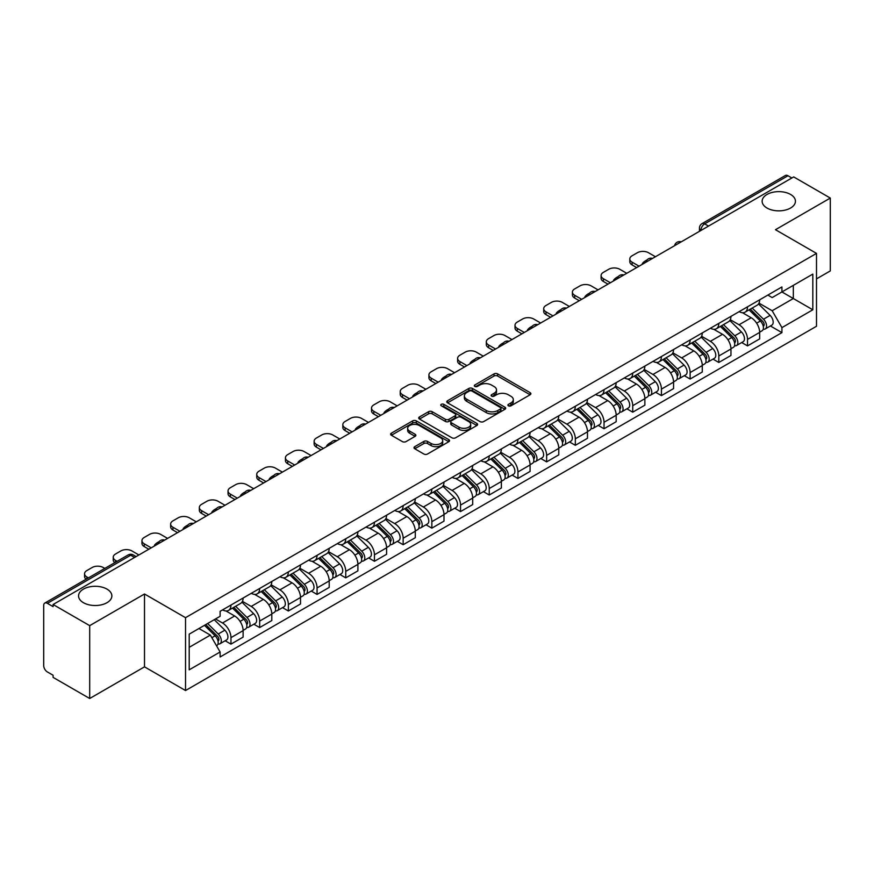 <?xml version="1.0" encoding="UTF-8"?>
<svg xmlns="http://www.w3.org/2000/svg" width="874" height="874" viewBox="0 0 874 874"><rect width="100%" height="100%" fill="white"/><g stroke="black" fill="none" stroke-linecap="round" stroke-linejoin="round"><path stroke-width="1.31" d="M508.428 405.831A1.792 1.027 0 0 0 510.951 405.831L530.136 394.753A2.556 1.475 0 0 0 530.889 393.704A2.556 1.475 0 0 0 530.136 392.666L497.634 373.897A2.556 1.475 0 0 0 494.029 373.897L474.844 384.975A1.792 1.027 0 0 0 474.32 385.707A1.792 1.027 0 0 0 474.844 386.439A1.792 1.027 0 0 0 477.368 386.439L479.848 385.008A8.172 4.72 0 0 1 491.407 385.008L494.116 386.57A8.172 4.72 0 0 1 496.508 389.902A8.172 4.72 0 0 1 494.116 393.245L491.636 394.677A1.792 1.027 0 0 0 491.112 395.409A1.792 1.027 0 0 0 491.636 396.13A1.792 1.027 0 0 0 494.16 396.13L496.651 394.698A8.172 4.72 0 0 1 508.198 394.698L510.908 396.261A8.172 4.72 0 0 1 513.3 399.604A8.172 4.72 0 0 1 510.908 402.936L508.428 404.367A1.792 1.027 0 0 0 507.903 405.099A1.792 1.027 0 0 0 508.428 405.831L508.428 404.367M106.978 589.109A16.65 9.614 0 0 0 88.831 587.022A16.65 9.614 0 0 0 78.562 595.904A16.65 9.614 0 0 0 83.434 602.699A16.65 9.614 0 0 0 101.581 604.786A16.65 9.614 0 0 0 111.861 595.904A16.65 9.614 0 0 0 106.978 589.109M790.566 194.443A16.65 9.614 0 0 0 772.419 192.367A16.65 9.614 0 0 0 762.139 201.238A16.65 9.614 0 0 0 767.022 208.045A16.65 9.614 0 0 0 785.169 210.121A16.65 9.614 0 0 0 795.438 201.238A16.65 9.614 0 0 0 790.566 194.443M414.757 446.669A2.556 1.475 0 0 0 414.014 447.707A2.556 1.475 0 0 0 414.757 448.755L423.879 454.021A2.556 1.475 0 0 0 427.484 454.021L448.799 441.72A2.556 1.475 0 0 0 449.542 440.671A2.556 1.475 0 0 0 448.799 439.633L416.297 420.864A2.556 1.475 0 0 0 412.681 420.864L391.377 433.165A2.556 1.475 0 0 0 390.623 434.214A2.556 1.475 0 0 0 391.377 435.252L402.39 441.61A2.556 1.475 0 0 0 406.006 441.61L415.117 436.344A2.556 1.475 0 0 0 415.871 435.307A2.556 1.475 0 0 0 415.117 434.258L409.655 431.111A6.828 3.944 0 0 1 407.655 428.315A6.828 3.944 0 0 1 411.873 424.677A6.828 3.944 0 0 1 419.312 425.529L440.714 437.885A6.828 3.944 0 0 1 442.714 440.671A6.828 3.944 0 0 1 438.497 444.32A6.828 3.944 0 0 1 431.057 443.457L427.484 441.403A2.556 1.475 0 0 0 423.879 441.403L414.757 446.669L414.757 448.755M185.528 617.678L144.505 593.992L89.694 625.642L53.085 604.513L793.69 176.919L830.3 198.059L775.478 229.709L816.502 253.394L185.528 617.678L185.528 690.536L816.502 326.253L816.502 253.394M480.034 421.596A2.556 1.475 0 0 0 483.65 421.596L504.954 409.294A2.556 1.475 0 0 0 505.696 408.256A2.556 1.475 0 0 0 504.954 407.208L472.452 388.449A2.556 1.475 0 0 0 468.835 388.449L447.532 400.751A2.556 1.475 0 0 0 446.778 401.789A2.556 1.475 0 0 0 447.532 402.827L480.034 421.596M442.015 406.213A1.792 1.027 0 0 1 443.828 406.465L443.828 404.345L476.876 423.42A2.556 1.475 0 0 1 477.619 424.458A2.556 1.475 0 0 1 476.876 425.507L455.562 437.808A2.556 1.475 0 0 1 451.956 437.808L419.454 419.039L419.454 416.953A2.556 1.475 0 0 0 418.701 418.001A2.556 1.475 0 0 0 419.454 419.039M419.454 416.953L428.577 411.687A2.556 1.475 0 0 1 432.182 411.687L445.369 419.302A2.556 1.475 0 0 0 448.974 419.302L455.026 415.806A2.556 1.475 0 0 0 455.769 414.768A2.556 1.475 0 0 0 455.026 413.73L441.304 405.798A1.792 1.027 0 0 1 440.78 405.077A1.792 1.027 0 0 1 441.883 404.116A1.792 1.027 0 0 1 443.828 404.345M89.694 625.642L89.694 698.501L53.085 677.372L53.085 675.241L47.382 671.953A5.2 3.004 -120 0 1 43.7 665.584L43.7 605.464A5.2 3.004 -120 0 1 44.782 603.082L128.107 554.968A5.2 3.004 60 0 1 130.707 555.23L47.382 603.344A5.2 3.004 -120 0 0 44.782 603.082M816.502 278.882L830.3 270.918L830.3 198.059M89.694 698.501L144.505 666.851L185.528 690.536M53.085 604.513L53.085 606.632L47.382 603.344M708.519 226.093L704.663 223.864A5.2 3.004 60 0 0 702.051 223.613L785.387 175.499A5.2 3.004 60 0 1 787.987 175.75L704.663 223.864A5.2 3.004 120 0 0 700.981 230.233L700.981 230.452M791.855 177.979L787.987 175.75M747.521 306.818A11.963 6.905 60 0 1 745.041 312.182L757.179 305.179A11.963 6.905 -120 0 0 759.659 299.804M730.293 319.698L739.054 324.767A11.963 6.905 60 0 1 747.521 339.418L759.659 332.404A11.963 6.905 -120 0 0 751.203 317.754L742.507 312.739M759.659 332.404L759.659 338.894L747.521 345.896L741.698 342.532M745.041 312.182A11.963 6.905 60 0 1 739.153 311.647M747.521 339.418L747.521 345.896M718.821 323.38A11.963 6.905 60 0 1 716.341 328.755L728.49 321.741A11.963 6.905 -120 0 0 730.959 316.377M712.998 359.105L718.821 362.47L730.959 355.456L730.959 348.977A11.963 6.905 -120 0 0 722.503 334.316L713.807 329.301M716.341 328.755A11.963 6.905 60 0 1 710.453 328.209M701.593 336.272L710.365 341.33A11.963 6.905 60 0 1 718.821 355.991L718.821 362.47M690.121 339.953A11.963 6.905 60 0 1 687.641 345.317L699.79 338.314A11.963 6.905 -120 0 0 702.27 332.939M684.298 375.678L690.121 379.032L702.27 372.029L702.27 365.551A11.963 6.905 -120 0 0 693.803 350.889L685.118 345.875M687.641 345.317A11.963 6.905 60 0 1 681.753 344.782M672.893 352.834L681.665 357.903A11.963 6.905 60 0 1 690.121 372.553L690.121 379.032M661.432 356.516A11.963 6.905 60 0 1 658.952 361.891L671.09 354.877A11.963 6.905 -120 0 0 673.57 349.513M655.609 392.24L661.432 395.605L673.57 388.591L673.57 382.113A11.963 6.905 -120 0 0 665.103 367.462L656.418 362.437M658.952 361.891A11.963 6.905 60 0 1 653.053 361.355M644.193 369.407L652.965 374.465A11.963 6.905 60 0 1 661.432 389.127L661.432 395.605M632.732 373.089A11.963 6.905 60 0 1 630.252 378.453L642.39 371.45A11.963 6.905 -120 0 0 644.87 366.075M626.909 408.813L632.732 412.167L644.87 405.165L644.87 398.686A11.963 6.905 -120 0 0 636.414 384.025L627.718 379.01M630.252 378.453A11.963 6.905 60 0 1 624.364 377.918M615.504 385.969L624.265 391.039A11.963 6.905 60 0 1 632.732 405.689L632.732 412.167M604.032 389.651A11.963 6.905 60 0 1 601.552 395.026L613.701 388.012A11.963 6.905 -120 0 0 616.17 382.648M598.209 425.376L604.032 428.741L616.17 421.727L616.17 415.248A11.963 6.905 -120 0 0 607.714 400.598L599.018 395.572M601.552 395.026A11.963 6.905 60 0 1 595.664 394.491M586.804 402.543L595.565 407.601A11.963 6.905 60 0 1 604.032 422.262L604.032 428.741M575.332 406.224A11.963 6.905 60 0 1 572.852 411.599L585.001 404.586A11.963 6.905 -120 0 0 587.481 399.21M569.509 441.949L575.332 445.303L587.481 438.3L587.481 431.822A11.963 6.905 -120 0 0 579.014 417.16L570.329 412.146M572.852 411.599A11.963 6.905 60 0 1 566.964 411.053M558.104 419.105L566.876 424.174A11.963 6.905 60 0 1 575.332 438.824L575.332 445.303M546.643 422.787A11.963 6.905 60 0 1 544.163 428.162L556.301 421.148A11.963 6.905 -120 0 0 558.781 415.784M540.82 458.511L546.643 461.876L558.781 454.862L558.781 448.384A11.963 6.905 -120 0 0 550.314 433.733L541.629 428.708M544.163 428.162A11.963 6.905 60 0 1 538.264 427.626M529.404 435.678L538.176 440.736A11.963 6.905 60 0 1 546.643 455.398L546.643 461.876M517.943 439.36A11.963 6.905 60 0 1 515.463 444.735L527.601 437.721A11.963 6.905 -120 0 0 530.081 432.346M512.12 475.085L517.943 478.439L530.081 471.436L530.081 464.957A11.963 6.905 -120 0 0 521.625 450.296L512.929 445.281M515.463 444.735A11.963 6.905 60 0 1 509.575 444.189M500.715 452.24L509.476 457.31A11.963 6.905 60 0 1 517.943 471.96L517.943 478.439M489.243 455.922A11.963 6.905 60 0 1 486.763 461.297L498.901 454.294A11.963 6.905 -120 0 0 501.381 448.919M483.42 491.647L489.243 495.012L501.381 487.998L501.381 481.519A11.963 6.905 -120 0 0 492.925 466.869L484.229 461.854M486.763 461.297A11.963 6.905 60 0 1 480.875 460.762M472.015 468.814L480.776 473.872A11.963 6.905 60 0 1 489.243 488.533L489.243 495.012M460.543 472.495A11.963 6.905 60 0 1 458.063 477.87L470.212 470.857A11.963 6.905 -120 0 0 472.692 465.481M454.72 508.22L460.543 511.585L472.692 504.571L472.692 498.093A11.963 6.905 -120 0 0 464.225 483.431L455.54 478.417M458.063 477.87A11.963 6.905 60 0 1 452.175 477.324M443.315 485.387L452.087 490.445A11.963 6.905 60 0 1 460.543 505.106L460.543 511.585M431.843 489.069A11.963 6.905 60 0 1 429.374 494.433L441.512 487.43A11.963 6.905 -120 0 0 443.992 482.055M426.031 524.782L431.854 528.147L443.992 521.133L443.992 514.655A11.963 6.905 -120 0 0 435.525 500.004L426.84 494.99M429.374 494.433A11.963 6.905 60 0 1 423.475 493.897M414.615 501.949L423.387 507.007A11.963 6.905 60 0 1 431.854 521.669L431.854 528.147M403.154 505.631A11.963 6.905 60 0 1 400.674 511.006L412.812 503.992A11.963 6.905 -120 0 0 415.292 498.617M397.331 541.356L403.154 544.721L415.292 537.707L415.292 531.228A11.963 6.905 -120 0 0 406.836 516.567L398.14 511.552M400.674 511.006A11.963 6.905 60 0 1 394.786 510.46M385.926 518.522L394.687 523.581A11.963 6.905 60 0 1 403.154 538.242L403.154 544.721M374.454 522.204A11.963 6.905 60 0 1 371.974 527.568L384.112 520.565A11.963 6.905 -120 0 0 386.592 515.19M368.631 557.929L374.454 561.283L386.592 554.28L386.592 547.801A11.963 6.905 -120 0 0 378.136 533.14L369.44 528.125M371.974 527.568A11.963 6.905 60 0 1 366.086 527.033M357.226 535.085L365.988 540.154A11.963 6.905 60 0 1 374.454 554.804L374.454 561.283M345.754 538.766A11.963 6.905 60 0 1 343.274 544.141L355.423 537.128A11.963 6.905 -120 0 0 357.903 531.763M339.931 574.491L345.754 577.856L357.903 570.842L357.903 564.364A11.963 6.905 -120 0 0 349.436 549.713L340.751 544.688M343.274 544.141A11.963 6.905 60 0 1 337.386 543.595M328.526 551.658L337.298 556.716A11.963 6.905 60 0 1 345.754 571.378L345.754 577.856M317.054 555.34A11.963 6.905 60 0 1 314.585 560.704L326.723 553.701A11.963 6.905 -120 0 0 329.203 548.326M311.242 591.064L317.065 594.418L329.203 587.415L329.203 580.937A11.963 6.905 -120 0 0 320.736 566.276L312.051 561.261M314.585 560.704A11.963 6.905 60 0 1 308.686 560.168M299.826 568.22L308.598 573.289A11.963 6.905 60 0 1 317.065 587.94L317.065 594.418M288.365 571.902A11.963 6.905 60 0 1 285.885 577.277L298.023 570.263A11.963 6.905 -120 0 0 300.503 564.899M282.542 607.627L288.365 610.992L300.503 603.978L300.503 597.499A11.963 6.905 -120 0 0 292.047 582.849L283.351 577.823M285.885 577.277A11.963 6.905 60 0 1 279.997 576.742M271.137 584.793L279.899 589.852A11.963 6.905 60 0 1 288.365 604.513L288.365 610.992M259.665 588.475A11.963 6.905 60 0 1 257.185 593.85L269.323 586.836A11.963 6.905 -120 0 0 271.803 581.461M253.842 624.2L259.665 627.554L271.803 620.551L271.803 614.072A11.963 6.905 -120 0 0 263.347 599.411L254.651 594.396M257.185 593.85A11.963 6.905 60 0 1 251.297 593.304M242.437 601.356L251.199 606.425A11.963 6.905 60 0 1 259.665 621.075L259.665 627.554M230.965 605.037A11.963 6.905 60 0 1 228.485 610.413L240.634 603.399A11.963 6.905 -120 0 0 243.114 598.034M225.142 640.762L230.965 644.127L243.114 637.113L243.114 630.635A11.963 6.905 -120 0 0 234.647 615.984L225.962 610.959M228.485 610.413A11.963 6.905 60 0 1 222.597 609.877M215.517 618.956L222.509 622.987A11.963 6.905 60 0 1 230.965 637.649L230.965 644.127M767.842 295.073L772.168 297.575L812.82 274.097L793.33 285.361L793.33 298.526L772.168 310.74L758.982 303.136M189.21 647.317L210.361 635.103L220.117 651.982L189.21 669.823L189.21 634.142L220.117 616.301L220.117 611.308L781.924 286.956L781.924 291.949L812.82 309.789L781.924 327.63L772.168 310.74M812.82 274.097L812.82 309.789M220.117 651.982L220.117 656.975L781.924 332.623L781.924 327.63M144.505 593.992L144.505 666.851M210.361 635.103L198.955 628.515M770.398 325.969L781.924 332.623M509.138 406.082L510.908 405.055A8.172 4.72 0 0 0 513.3 401.723L513.3 399.604M496.508 389.902L496.508 392.033A8.172 4.72 0 0 1 494.116 395.365L492.346 396.381M530.103 394.775L497.634 376.028A2.556 1.475 0 0 0 494.029 376.028L475.554 386.69M504.921 409.316L472.452 390.569A2.556 1.475 0 0 0 468.835 390.569L447.564 402.848M500.441 408.977A1.792 1.027 0 0 0 500.966 408.256A1.792 1.027 0 0 0 500.441 407.524L471.905 391.049A1.792 1.027 0 0 0 469.382 391.049L466.76 392.557A8.172 4.72 0 0 0 464.367 395.9A8.172 4.72 0 0 0 466.76 399.232L486.261 410.496A8.172 4.72 0 0 0 497.819 410.496L500.441 408.977L500.441 411.108A1.792 1.027 0 0 0 500.966 410.376L500.966 408.256M464.367 395.9L464.367 398.02A8.172 4.72 0 0 0 466.76 401.363L466.76 399.232M500.441 411.108L497.819 412.615A8.172 4.72 0 0 1 486.261 412.615L466.76 401.363M419.487 419.061L428.577 413.817L428.577 411.687M455.769 414.768L455.769 416.887A2.556 1.475 0 0 1 455.026 417.936L448.974 421.432A2.556 1.475 0 0 1 445.369 421.432L432.182 413.817A2.556 1.475 0 0 0 428.577 413.817M443.828 406.465L476.843 425.529M459.047 427.2A6.828 3.944 0 0 0 466.487 428.052A6.828 3.944 0 0 0 470.704 424.414A6.828 3.944 0 0 0 468.704 421.618L461.166 417.269A2.556 1.475 0 0 0 457.55 417.269L451.508 420.765A2.556 1.475 0 0 0 450.755 421.803A2.556 1.475 0 0 0 451.508 422.852L459.047 427.2L459.047 429.32A6.828 3.944 0 0 0 466.487 430.183A6.828 3.944 0 0 0 470.704 426.534L470.704 424.414M450.755 421.803L450.755 423.934A2.556 1.475 0 0 0 451.508 424.972L451.508 422.852M459.047 429.32L451.508 424.972M442.714 440.671L442.714 442.801A6.828 3.944 0 0 1 438.497 446.439A6.828 3.944 0 0 1 431.057 445.587L427.484 443.522A2.556 1.475 0 0 0 423.879 443.522L414.789 448.777M407.655 428.315L407.655 430.445A6.828 3.944 0 0 0 409.655 433.231L409.655 431.111M415.117 434.258L415.117 436.344L409.655 433.231M448.766 441.731L416.297 422.994A2.556 1.475 0 0 0 412.681 422.994L391.41 435.274L391.377 433.165M749.062 309.866L760.369 321.02A6.5 3.758 60 0 1 762.084 330.765L759.659 332.164M642.936 263.959L642.314 263.598A16.256 9.385 -0 0 1 646.989 259.982M751.323 312.084L756.108 314.858M655.445 256.738L648.453 252.706A7.8 4.501 -0 0 0 637.419 252.706L632.088 255.776A7.8 4.501 -0 0 0 629.804 258.966A7.8 4.501 -0 0 0 632.088 262.156L639.08 266.188M750.318 309.134L762.696 321.348A3.125 1.803 60 0 1 763.515 326.035A3.125 1.803 60 0 1 763.231 326.144M752.186 308.052L763.494 319.207A6.5 3.758 60 0 1 765.209 328.963A6.5 3.758 60 0 1 763.242 329.17M758.523 303.944L770.114 315.383A6.5 3.758 60 0 1 771.829 325.139L765.209 328.963M636.687 267.575L632.088 264.92A7.8 4.501 180 0 1 629.804 261.73L629.804 258.966M720.362 326.428L731.669 337.582A6.5 3.758 60 0 1 733.384 347.339L730.959 348.737M614.247 280.532L613.614 280.161A16.256 9.385 -0 0 1 618.3 276.555M722.623 328.657L727.408 331.421M626.756 273.3L619.764 269.268A7.8 4.501 -0 0 0 608.719 269.268L603.388 272.349A7.8 4.501 -0 0 0 601.104 275.539A7.8 4.501 -0 0 0 603.388 278.719L610.38 282.761M721.618 325.707L733.996 337.921A3.125 1.803 60 0 1 734.826 342.597A3.125 1.803 60 0 1 734.542 342.717M723.497 324.625L734.794 335.78A6.5 3.758 60 0 1 736.52 345.525A6.5 3.758 60 0 1 734.553 345.743M729.823 320.507L741.425 331.956A6.5 3.758 60 0 1 743.14 341.701L736.52 345.525M607.987 284.137L603.388 281.483A7.8 4.501 180 0 1 601.104 278.293L601.104 275.539M691.673 343.001L702.969 354.156A6.5 3.758 60 0 1 704.695 363.901L702.259 365.299M585.547 297.094L584.914 296.734A16.256 9.385 -0 0 1 589.6 293.118M693.923 345.219L698.719 347.994M598.056 289.873L591.064 285.842A7.8 4.501 -0 0 0 580.03 285.842L574.688 288.923A7.8 4.501 -0 0 0 572.404 292.102A7.8 4.501 -0 0 0 574.688 295.292L581.68 299.323M692.918 342.28L705.307 354.483A3.125 1.803 60 0 1 706.126 359.17A3.125 1.803 60 0 1 705.842 359.28M694.797 341.199L706.105 352.342A6.5 3.758 60 0 1 707.82 362.098A6.5 3.758 60 0 1 705.853 362.306M701.123 337.08L712.725 348.518A6.5 3.758 60 0 1 714.44 358.274L707.82 362.098M579.287 300.711L574.688 298.056A7.8 4.501 180 0 1 572.404 294.866L572.404 292.102M662.973 359.564L674.28 370.718A6.5 3.758 60 0 1 675.995 380.474L673.57 381.872M556.847 313.668L556.225 313.296A16.256 9.385 -0 0 1 560.9 309.691M665.223 361.792L670.019 364.556M569.356 306.446L562.364 302.404A7.8 4.501 -0 0 0 551.33 302.404L545.999 305.485A7.8 4.501 -0 0 0 543.704 308.675A7.8 4.501 -0 0 0 545.999 311.854L552.98 315.896M664.229 358.843L676.607 371.057A3.125 1.803 60 0 1 677.426 375.733A3.125 1.803 60 0 1 677.142 375.853M666.097 357.761L677.405 368.915A6.5 3.758 60 0 1 679.12 378.661A6.5 3.758 60 0 1 677.153 378.879M672.423 353.642L684.025 365.092A6.5 3.758 60 0 1 685.74 374.848L679.12 378.661M550.598 317.273L545.999 314.618A7.8 4.501 180 0 1 543.704 311.439L543.704 308.675M634.273 376.137L645.58 387.291A6.5 3.758 60 0 1 647.295 397.036L644.87 398.446M528.147 330.23L527.525 329.869A16.256 9.385 -0 0 1 532.2 326.253M636.534 378.355L641.319 381.13M540.656 323.009L533.664 318.977A7.8 4.501 -0 0 0 522.63 318.977L517.299 322.058A7.8 4.501 -0 0 0 515.015 325.237A7.8 4.501 -0 0 0 517.299 328.427L524.291 332.459M635.529 375.416L647.907 387.63A3.125 1.803 60 0 1 648.726 392.306A3.125 1.803 60 0 1 648.442 392.415M637.397 374.334L648.705 385.478A6.5 3.758 60 0 1 650.42 395.234A6.5 3.758 60 0 1 648.453 395.441M643.723 370.215L655.325 381.665A6.5 3.758 60 0 1 657.04 391.41L650.42 395.234M521.898 333.846L517.299 331.191A7.8 4.501 180 0 1 515.015 328.001L515.015 325.237M605.573 392.699L616.88 403.854A6.5 3.758 60 0 1 618.595 413.61L616.17 415.008M499.447 346.803L498.825 346.443A16.256 9.385 -0 0 1 503.511 342.827M607.834 394.928L612.619 397.692M511.956 339.582L504.975 335.54A7.8 4.501 -0 0 0 493.93 335.54L488.599 338.62A7.8 4.501 -0 0 0 486.315 341.81A7.8 4.501 -0 0 0 488.599 344.99L495.591 349.032M606.829 391.978L619.207 404.192A3.125 1.803 60 0 1 620.037 408.868A3.125 1.803 60 0 1 619.753 408.988M608.708 390.897L620.005 402.051A6.5 3.758 60 0 1 621.731 411.807A6.5 3.758 60 0 1 619.764 412.015M615.034 386.778L626.636 398.227A6.5 3.758 60 0 1 628.351 407.983L621.731 411.807M493.198 350.408L488.599 347.754A7.8 4.501 180 0 1 486.315 344.575L486.315 341.81M576.884 409.272L588.18 420.427A6.5 3.758 60 0 1 589.906 430.172L587.47 431.581M470.758 363.366L470.125 363.005A16.256 9.385 -0 0 1 474.811 359.4M579.134 411.501L583.93 414.265M483.267 356.144L476.275 352.113A7.8 4.501 -0 0 0 465.241 352.113L459.899 355.194A7.8 4.501 -0 0 0 457.615 358.373A7.8 4.501 -0 0 0 459.899 361.563L466.891 365.594M578.129 408.551L590.518 420.765A3.125 1.803 60 0 1 591.337 425.441A3.125 1.803 60 0 1 591.053 425.551M580.008 407.47L591.316 418.624A6.5 3.758 60 0 1 593.031 428.369A6.5 3.758 60 0 1 591.064 428.577M586.334 403.351L597.936 414.8A6.5 3.758 60 0 1 599.651 424.546L593.031 428.369M464.498 366.982L459.899 364.327A7.8 4.501 180 0 1 457.615 361.137L457.615 358.373M548.184 425.846L559.491 436.989A6.5 3.758 60 0 1 561.206 446.745L558.781 448.144M442.058 379.939L441.436 379.578A16.256 9.385 -0 0 1 446.111 375.962M550.434 428.063L555.23 430.827M454.567 372.717L447.575 368.675A7.8 4.501 -0 0 0 436.541 368.675L431.21 371.756A7.8 4.501 -0 0 0 428.916 374.946A7.8 4.501 -0 0 0 431.21 378.136L438.191 382.167M549.44 425.114L561.818 437.328A3.125 1.803 60 0 1 562.638 442.015A3.125 1.803 60 0 1 562.353 442.124M551.308 424.032L562.616 435.186A6.5 3.758 60 0 1 564.331 444.942A6.5 3.758 60 0 1 562.364 445.15M557.634 419.924L569.236 431.363A6.5 3.758 60 0 1 570.951 441.119L564.331 444.942M435.798 383.544L431.21 380.889A7.8 4.501 180 0 1 428.916 377.71L428.916 374.946M519.484 442.408L530.791 453.562A6.5 3.758 60 0 1 532.506 463.307L530.081 464.717M413.358 396.501L412.736 396.141A16.256 9.385 -0 0 1 417.411 392.535M521.745 444.637L526.53 447.401M425.867 389.28L418.875 385.248A7.8 4.501 -0 0 0 407.841 385.248L402.51 388.329A7.8 4.501 -0 0 0 400.226 391.508A7.8 4.501 -0 0 0 402.51 394.698L409.502 398.73M520.74 441.687L533.118 453.901A3.125 1.803 60 0 1 533.938 458.577A3.125 1.803 60 0 1 533.653 458.686M522.608 440.605L533.916 451.76A6.5 3.758 60 0 1 535.631 461.505A6.5 3.758 60 0 1 533.664 461.712M528.934 436.487L540.536 447.936A6.5 3.758 60 0 1 542.251 457.681L535.631 461.505M407.109 400.117L402.51 397.462A7.8 4.501 180 0 1 400.226 394.272L400.226 391.508M490.784 458.981L502.091 470.125A6.5 3.758 60 0 1 503.806 479.881L501.381 481.279M384.658 413.074L384.036 412.714A16.256 9.385 -0 0 1 388.722 409.098M493.045 461.199L497.83 463.963M397.167 405.853L390.186 401.811A7.8 4.501 -0 0 0 379.141 401.811L373.81 404.891A7.8 4.501 -0 0 0 371.526 408.082A7.8 4.501 -0 0 0 373.81 411.272L380.802 415.303M492.04 458.249L504.418 470.463A3.125 1.803 60 0 1 505.248 475.15A3.125 1.803 60 0 1 504.964 475.259M493.919 457.168L505.216 468.322A6.5 3.758 60 0 1 506.931 478.078A6.5 3.758 60 0 1 504.975 478.286M500.245 453.06L511.847 464.498A6.5 3.758 60 0 1 513.562 474.254L506.931 478.078M378.409 416.679L373.81 414.025A7.8 4.501 180 0 1 371.526 410.846L371.526 408.082M462.095 475.543L473.391 486.698A6.5 3.758 60 0 1 475.106 496.454L472.681 497.852M355.969 429.637L355.336 429.276A16.256 9.385 -0 0 1 360.022 425.671M464.345 477.772L469.141 480.536M368.478 422.415L361.486 418.384A7.8 4.501 -0 0 0 350.452 418.384L345.11 421.465A7.8 4.501 -0 0 0 342.827 424.655A7.8 4.501 -0 0 0 345.11 427.834L352.102 431.876M463.34 474.822L475.729 487.037A3.125 1.803 60 0 1 476.548 491.712A3.125 1.803 60 0 1 476.264 491.833M465.219 473.741L476.527 484.895A6.5 3.758 60 0 1 478.242 494.64A6.5 3.758 60 0 1 476.275 494.848M471.545 469.622L483.147 481.071A6.5 3.758 60 0 1 484.862 490.817L478.242 494.64M349.709 433.253L345.11 430.598A7.8 4.501 180 0 1 342.827 427.408L342.827 424.655M433.395 492.117L444.702 503.271A6.5 3.758 60 0 1 446.417 513.016L443.992 514.415M327.269 446.21L326.647 445.849A16.256 9.385 -0 0 1 331.322 442.233M435.645 494.334L440.441 497.109M339.778 438.988L332.786 434.957A7.8 4.501 -0 0 0 321.752 434.957L316.421 438.027A7.8 4.501 -0 0 0 314.127 441.217A7.8 4.501 -0 0 0 316.421 444.407L323.402 448.438M434.651 491.385L447.029 503.599A3.125 1.803 60 0 1 447.849 508.286A3.125 1.803 60 0 1 447.564 508.395M436.519 490.303L447.827 501.458A6.5 3.758 60 0 1 449.542 511.214A6.5 3.758 60 0 1 447.575 511.421M442.845 486.195L454.447 497.634A6.5 3.758 60 0 1 456.162 507.39L449.542 511.214M321.009 449.815L316.421 447.16A7.8 4.501 180 0 1 314.127 443.981L314.127 441.217M404.695 508.679L416.002 519.833A6.5 3.758 60 0 1 417.717 529.589L415.292 530.988M298.569 462.783L297.947 462.412A16.256 9.385 -0 0 1 302.623 458.806M406.956 510.908L411.741 513.672M311.078 455.551L304.086 451.519A7.8 4.501 -0 0 0 293.052 451.519L287.721 454.6A7.8 4.501 -0 0 0 285.437 457.79A7.8 4.501 -0 0 0 287.721 460.969L294.713 465.012M405.951 507.958L418.329 520.172A3.125 1.803 60 0 1 419.149 524.848A3.125 1.803 60 0 1 418.864 524.968M407.819 506.876L419.127 518.031A6.5 3.758 60 0 1 420.842 527.776A6.5 3.758 60 0 1 418.875 527.994M414.145 502.758L425.747 514.207A6.5 3.758 60 0 1 427.462 523.952L420.842 527.776M292.32 466.388L287.721 463.733A7.8 4.501 180 0 1 285.437 460.543L285.437 457.79M375.995 525.252L387.302 536.407A6.5 3.758 60 0 1 389.017 546.152L386.592 547.55M269.869 479.345L269.247 478.985A16.256 9.385 -0 0 1 273.933 475.369M378.256 527.47L383.041 530.245M282.378 472.124L275.397 468.093A7.8 4.501 -0 0 0 264.352 468.093L259.021 471.173A7.8 4.501 -0 0 0 256.738 474.353A7.8 4.501 -0 0 0 259.021 477.543L266.013 481.574M377.251 524.531L389.629 536.734A3.125 1.803 60 0 1 390.459 541.421A3.125 1.803 60 0 1 390.175 541.53M379.13 523.45L390.427 534.593A6.5 3.758 60 0 1 392.142 544.349A6.5 3.758 60 0 1 390.186 544.557M385.456 519.331L397.058 530.769A6.5 3.758 60 0 1 398.773 540.525L392.142 544.349M263.62 482.961L259.021 480.307A7.8 4.501 180 0 1 256.738 477.117L256.738 474.353M347.306 541.814L358.602 552.969A6.5 3.758 60 0 1 360.317 562.725L357.892 564.123M241.18 495.919L240.547 495.547A16.256 9.385 -0 0 1 245.233 491.942M349.556 544.043L354.352 546.807M253.689 488.697L246.697 484.655A7.8 4.501 -0 0 0 235.663 484.655L230.321 487.736A7.8 4.501 -0 0 0 228.038 490.926A7.8 4.501 -0 0 0 230.321 494.105L237.313 498.147M348.551 541.093L360.94 553.308A3.125 1.803 60 0 1 361.76 557.983A3.125 1.803 60 0 1 361.475 558.104M350.43 540.012L361.738 551.166A6.5 3.758 60 0 1 363.453 560.911A6.5 3.758 60 0 1 361.486 561.13M356.756 535.893L368.358 547.342A6.5 3.758 60 0 1 370.073 557.088L363.453 560.911M234.92 499.524L230.321 496.869A7.8 4.501 180 0 1 228.038 493.679L228.038 490.926M318.606 558.388L329.913 569.542A6.5 3.758 60 0 1 331.628 579.287L329.203 580.697M212.48 512.481L211.858 512.12A16.256 9.385 -0 0 1 216.534 508.504M320.856 560.605L325.652 563.38M224.989 505.259L217.997 501.228A7.8 4.501 -0 0 0 206.963 501.228L201.632 504.309A7.8 4.501 -0 0 0 199.338 507.488A7.8 4.501 -0 0 0 201.632 510.678L208.613 514.71M319.862 557.667L332.24 569.87A3.125 1.803 60 0 1 333.06 574.557A3.125 1.803 60 0 1 332.776 574.666M321.73 556.585L333.038 567.729A6.5 3.758 60 0 1 334.753 577.485A6.5 3.758 60 0 1 332.786 577.692M328.056 552.466L339.658 563.905A6.5 3.758 60 0 1 341.373 573.661L334.753 577.485M206.22 516.097L201.632 513.442A7.8 4.501 180 0 1 199.338 510.252L199.338 507.488M289.906 574.95L301.213 586.104A6.5 3.758 60 0 1 302.928 595.86L300.503 597.259M183.78 529.054L183.158 528.694A16.256 9.385 -0 0 1 187.834 525.077M292.167 577.179L296.952 579.943M196.289 521.833L189.297 517.79A7.8 4.501 -0 0 0 178.263 517.79L172.932 520.871A7.8 4.501 -0 0 0 170.648 524.061A7.8 4.501 -0 0 0 172.932 527.24L179.924 531.283M291.162 574.229L303.54 586.443A3.125 1.803 60 0 1 304.36 591.119A3.125 1.803 60 0 1 304.076 591.239M293.03 573.147L304.338 584.302A6.5 3.758 60 0 1 306.053 594.058A6.5 3.758 60 0 1 304.086 594.265M299.356 569.029L310.958 580.478A6.5 3.758 60 0 1 312.673 590.234L306.053 594.058M177.531 532.659L172.932 530.005A7.8 4.501 180 0 1 170.648 526.825L170.648 524.061M261.206 591.523L272.513 602.678A6.5 3.758 60 0 1 274.228 612.423L271.803 613.832M155.08 545.616L154.458 545.256A16.256 9.385 -0 0 1 159.144 541.651M263.467 593.752L268.252 596.516M167.59 538.395L160.608 534.364A7.8 4.501 -0 0 0 149.563 534.364L144.232 537.444A7.8 4.501 -0 0 0 141.949 540.624A7.8 4.501 -0 0 0 144.232 543.814L151.224 547.845M262.462 590.802L274.84 603.016A3.125 1.803 60 0 1 275.671 607.692A3.125 1.803 60 0 1 275.386 607.801M264.341 589.721L275.638 600.875A6.5 3.758 60 0 1 277.353 610.62A6.5 3.758 60 0 1 275.397 610.828M270.667 585.602L282.269 597.051A6.5 3.758 60 0 1 283.984 606.796L277.353 610.62M148.831 549.233L144.232 546.578A7.8 4.501 180 0 1 141.949 543.388L141.949 540.624M232.517 608.086L243.813 619.24A6.5 3.758 60 0 1 245.528 628.996L243.103 630.394M234.767 610.314L239.563 613.078M138.9 554.968L131.908 550.926A7.8 4.501 -0 0 0 120.874 550.926L115.532 554.007A7.8 4.501 -0 0 0 113.249 557.197A7.8 4.501 -0 0 0 115.532 560.387L117.138 561.305M233.762 607.364L246.151 619.579A3.125 1.803 60 0 1 246.971 624.265A3.125 1.803 60 0 1 246.687 624.375M235.641 606.283L246.949 617.437A6.5 3.758 60 0 1 248.664 627.193A6.5 3.758 60 0 1 246.697 627.401M241.967 602.175L253.569 613.614A6.5 3.758 60 0 1 255.284 623.37L248.664 627.193M114.8 562.659A7.8 4.501 180 0 1 113.249 559.961L113.249 557.197M204.483 625.325L215.124 635.813A6.5 3.758 60 0 1 216.839 645.558L216.512 645.744M206.067 626.887L210.863 629.651M104.814 568.428L103.208 567.499A7.8 4.501 -0 0 0 92.174 567.499L86.843 570.58A7.8 4.501 -0 0 0 84.549 573.759A7.8 4.501 -0 0 0 86.843 576.949L88.438 577.878M205.74 624.593L217.451 636.152A3.125 1.803 60 0 1 218.271 640.828A3.125 1.803 60 0 1 217.987 640.937M207.619 623.512L218.249 634.011A6.5 3.758 60 0 1 219.964 643.756A6.5 3.758 60 0 1 217.997 643.963M214.239 619.688L224.869 630.187A6.5 3.758 60 0 1 226.585 639.932L219.964 643.756M86.111 579.222A7.8 4.501 180 0 1 84.549 576.523L84.549 573.759M701.166 230.343L700.981 230.233A5.2 3.004 0 0 1 699.451 228.114L699.451 231.326M259.665 621.075L271.803 614.072M288.365 604.513L300.503 597.499M317.065 587.94L329.203 580.937M345.754 571.378L357.903 564.364M374.454 554.804L386.592 547.801M403.154 538.242L415.292 531.228M431.854 521.669L443.992 514.655M460.543 505.106L472.692 498.093M489.243 488.533L501.381 481.519M517.943 471.96L530.081 464.957M546.643 455.398L558.781 448.384M575.332 438.824L587.481 431.822M604.032 422.262L616.17 415.248M632.732 405.689L644.87 398.686M661.432 389.127L673.57 382.113M690.121 372.553L702.27 365.551M718.821 355.991L730.959 348.977M230.965 637.649L243.114 630.635M222.509 622.987L234.647 615.984M251.199 606.425L263.347 599.411M279.899 589.852L292.047 582.849M308.598 573.289L320.736 566.276M337.298 556.716L349.436 549.713M365.988 540.154L378.136 533.14M394.687 523.581L406.836 516.567M423.387 507.007L435.525 500.004M452.087 490.445L464.225 483.431M480.776 473.872L492.925 466.869M509.476 457.31L521.625 450.296M538.176 440.736L550.314 433.733M566.876 424.174L579.014 417.16M595.565 407.601L607.714 400.598M624.265 391.039L636.414 384.025M652.965 374.465L665.103 367.462M681.665 357.903L693.803 350.889M710.365 341.33L722.503 334.316M739.054 324.767L751.203 317.754M680.791 242.109A5.2 3.004 120 0 0 678.486 243.431M652.091 258.671A5.2 3.004 120 0 0 649.797 260.004M623.391 275.244A5.2 3.004 120 0 0 621.097 276.566M594.691 291.807A5.2 3.004 120 0 0 592.397 293.14M566.002 308.38A5.2 3.004 120 0 0 563.697 309.702M537.302 324.953A5.2 3.004 120 0 0 535.008 326.275M508.602 341.516A5.2 3.004 120 0 0 506.308 342.837M479.902 358.089A5.2 3.004 120 0 0 477.608 359.411M451.213 374.651A5.2 3.004 120 0 0 448.908 375.984M422.513 391.224A5.2 3.004 120 0 0 420.219 392.546M393.813 407.787A5.2 3.004 120 0 0 391.519 409.119M365.113 424.36A5.2 3.004 120 0 0 362.819 425.682M336.424 440.922A5.2 3.004 120 0 0 334.119 442.255M307.724 457.495A5.2 3.004 120 0 0 305.43 458.817M279.024 474.058A5.2 3.004 120 0 0 276.73 475.39M250.325 490.631A5.2 3.004 120 0 0 248.03 491.953M221.635 507.204A5.2 3.004 120 0 0 219.33 508.526M192.935 523.766A5.2 3.004 120 0 0 190.641 525.088M164.236 540.34A5.2 3.004 120 0 0 161.941 541.662M134.574 557.459L130.707 555.23A5.2 3.004 120 0 1 133.318 554.968A5.2 5.2 0 0 0 128.107 554.968M510.908 405.055L510.908 402.936M491.636 396.13L491.636 394.677M494.116 395.365L494.116 393.245M474.844 386.439L474.844 384.975M494.029 376.028L494.029 373.897M497.634 376.028L497.634 373.897M530.136 394.753L530.136 392.666M447.532 402.827L447.532 400.751M468.835 390.569L468.835 388.449M472.452 390.569L472.452 388.449M504.954 409.294L504.954 407.208M486.261 412.615L486.261 410.496M497.819 412.615L497.819 410.496M432.182 413.817L432.182 411.687M445.369 421.432L445.369 419.302M448.974 421.432L448.974 419.302M455.026 417.936L455.026 415.806M476.876 425.507L476.876 423.42M423.879 443.522L423.879 441.403M427.484 443.522L427.484 441.403M431.057 445.587L431.057 443.457M412.681 422.994L412.681 420.864M416.297 422.994L416.297 420.864M448.799 441.72L448.799 439.633M760.369 321.02L756.633 323.172M764.171 324.604L762.991 325.281M770.114 315.383L763.494 319.207M632.088 264.92L632.088 262.156M731.669 337.582L727.933 339.746M735.471 341.177L734.302 341.843M741.425 331.956L734.794 335.78M603.388 281.483L603.388 278.719M702.969 354.156L699.244 356.308M706.771 357.739L705.602 358.416M712.725 348.518L706.105 352.342M574.688 298.056L574.688 295.292M674.28 370.718L670.544 372.881M678.071 374.312L676.902 374.99M684.025 365.092L677.405 368.915M545.999 314.618L545.999 311.854M645.58 387.291L641.844 389.443M649.382 390.875L648.202 391.552M655.325 381.665L648.705 385.478M517.299 331.191L517.299 328.427M616.88 403.854L613.144 406.017M620.682 407.448L619.513 408.125M626.636 398.227L620.005 402.051M488.599 347.754L488.599 344.99M588.18 420.427L584.455 422.579M591.982 424.01L590.813 424.688M597.936 414.8L591.316 418.624M459.899 364.327L459.899 361.563M559.491 436.989L555.755 439.152M563.282 440.583L562.113 441.261M569.236 431.363L562.616 435.186M431.21 380.889L431.21 378.136M530.791 453.562L527.055 455.715M534.593 457.146L533.413 457.823M540.536 447.936L533.916 451.76M402.51 397.462L402.51 394.698M502.091 470.125L498.355 472.288M505.893 473.719L504.724 474.396M511.847 464.498L505.216 468.322M373.81 414.025L373.81 411.272M473.391 486.698L469.666 488.85M477.193 490.281L476.024 490.959M483.147 481.071L476.527 484.895M345.11 430.598L345.11 427.834M444.702 503.271L440.966 505.423M448.493 506.854L447.324 507.532M454.447 497.634L447.827 501.458M316.421 447.16L316.421 444.407M416.002 519.833L412.266 521.996M419.804 523.417L418.624 524.094M425.747 514.207L419.127 518.031M287.721 463.733L287.721 460.969M387.302 536.407L383.566 538.559M391.104 539.99L389.935 540.667M397.058 530.769L390.427 534.593M259.021 480.307L259.021 477.543M358.602 552.969L354.877 555.132M362.404 556.563L361.235 557.241M368.358 547.342L361.738 551.166M230.321 496.869L230.321 494.105M329.913 569.542L326.177 571.694M333.704 573.125L332.535 573.803M339.658 563.905L333.038 567.729M201.632 513.442L201.632 510.678M301.213 586.104L297.477 588.268M305.015 589.699L303.835 590.376M310.958 580.478L304.338 584.302M172.932 530.005L172.932 527.24M272.513 602.678L268.777 604.83M276.315 606.261L275.146 606.938M282.269 597.051L275.638 600.875M144.232 546.578L144.232 543.814M243.813 619.24L240.077 621.403M247.615 622.834L246.446 623.512M253.569 613.614L246.949 617.437M115.532 562.233L115.532 560.387M215.124 635.813L211.858 637.692M218.915 639.397L217.746 640.074M224.869 630.187L218.249 634.011M86.843 578.796L86.843 576.949M681.228 241.847A5.2 5.2 0 0 0 674.553 245.703M652.528 258.42A5.2 5.2 0 0 0 645.853 262.276M623.839 274.993A5.2 5.2 0 0 0 617.164 278.839M595.139 291.555A5.2 5.2 0 0 0 588.464 295.412M566.439 308.129A5.2 5.2 0 0 0 559.764 311.974M537.739 324.691A5.2 5.2 0 0 0 531.064 328.548M509.05 341.264A5.2 5.2 0 0 0 502.375 345.121M480.35 357.827A5.2 5.2 0 0 0 473.675 361.683M451.65 374.4A5.2 5.2 0 0 0 444.975 378.256M422.95 390.962A5.2 5.2 0 0 0 416.275 394.819M394.261 407.535A5.2 5.2 0 0 0 387.586 411.392M365.561 424.098A5.2 5.2 0 0 0 358.886 427.954M336.861 440.671A5.2 5.2 0 0 0 330.186 444.527M308.161 457.244A5.2 5.2 0 0 0 301.486 461.09M279.472 473.806A5.2 5.2 0 0 0 272.786 477.663M250.772 490.38A5.2 5.2 0 0 0 244.097 494.225M222.072 506.942A5.2 5.2 0 0 0 215.397 510.798M193.373 523.515A5.2 5.2 0 0 0 186.697 527.372M164.683 540.077A5.2 5.2 0 0 0 157.997 543.934M136.104 556.585L133.318 554.968M702.051 223.613A5.2 5.2 0 0 0 699.451 228.114"/></g></svg>
